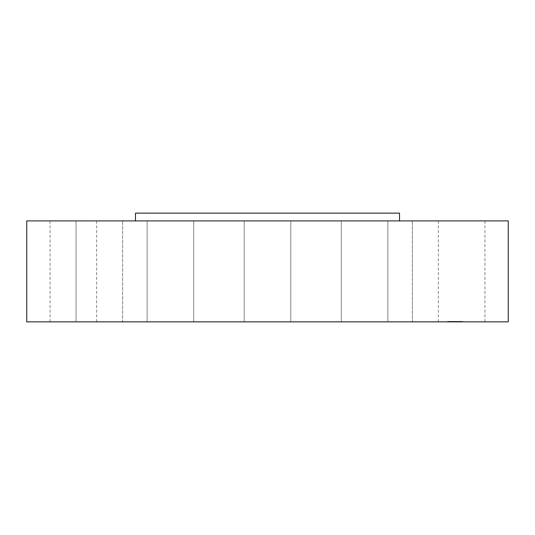 <?xml version="1.0" encoding="UTF-8"?>
<svg xmlns="http://www.w3.org/2000/svg" width="535" height="535" viewBox="0 0 535 535"><rect width="100%" height="100%" fill="white"/><g stroke="black" fill="none" stroke-linecap="round" stroke-linejoin="round"><path stroke-width="0.4" stroke-dasharray="2.67 2.01" d="M441.208 321.863L484.951 321.863L441.208 321.863M441.208 220.901L484.951 220.901L441.208 220.901M508.25 220.901L26.75 220.901M508.25 321.863L26.75 321.863M399.525 213.137L135.475 213.137M204.203 220.901L399.525 220.901L204.203 220.901M423.519 220.901L458.943 220.901L423.519 220.901M364.027 220.901L387.875 220.901L364.027 220.901M278.668 220.901L244.201 220.901L278.668 220.901M190.32 220.901L147.125 220.901L190.32 220.901M122.649 220.901L76.057 220.901L122.655 220.901L122.655 321.863L76.057 321.863L122.655 321.863L76.057 321.863L122.649 321.863L122.655 220.901M93.792 220.901L50.049 220.901L93.792 220.901M170.973 220.901L147.125 220.901L170.973 220.901M344.68 220.901L387.875 220.901L344.68 220.901M412.351 220.901L458.943 220.901L412.351 220.901L412.345 321.863L458.943 321.863L412.345 321.863L412.345 220.901M364.027 321.863L387.875 321.863L364.027 321.863M170.973 321.863L147.125 321.863L170.973 321.863M278.668 321.863L244.201 321.863L278.668 321.863M190.32 321.863L147.125 321.863L190.32 321.863M344.68 321.863L387.875 321.863L344.68 321.863M93.792 321.863L50.049 321.863L93.792 321.863M453.045 321.863L462.728 321.863L447.347 321.863L461.096 321.863L448.979 321.863L457.713 321.863L452.597 321.863L456.877 321.863L453.038 321.863L453.038 321.395L462.728 321.395L453.045 321.395L453.038 321.863M453.687 321.863L457.927 321.863L453.553 321.863L453.687 321.395M451.834 321.863L452.73 321.863L451.834 321.863L451.834 321.395L452.737 321.395L451.834 321.395M452.095 321.863L453.112 321.863L451.928 321.863L452.115 321.395L453.112 321.395L451.928 321.395L452.095 321.863M454.79 321.863L453.366 321.863L454.79 321.863L454.79 321.395L454.797 321.863L454.79 321.395M454.703 321.863L457.151 321.863L454.462 321.863L454.717 321.395L457.151 321.395L454.462 321.395L454.717 321.863L454.703 321.395M448.276 321.863L448.865 321.863L448.276 321.863M453.138 321.863L453.727 321.863L453.138 321.863M448.965 321.863L449.554 321.863L448.618 321.863L448.979 321.395L461.096 321.395L448.965 321.395M461.558 321.863L462.14 321.863L461.558 321.863M458.355 321.863L458.943 321.863L458.355 321.863M456.937 321.863L456.348 321.863L456.937 321.863M451.721 321.863L451.132 321.863L451.721 321.863M461.11 321.863L460.521 321.863L461.458 321.863L461.096 321.395L461.458 321.395L460.521 321.395L461.11 321.395M454.897 321.395L454.897 321.863M454.957 321.395L454.951 321.863L454.937 321.395M455.031 321.395L455.031 321.863M455.124 321.395L455.124 321.863M455.225 321.395L455.225 321.863M454.977 321.395L454.997 321.863L454.977 321.395M452.737 321.863L452.737 321.395M454.409 321.863L454.422 321.395M454.442 321.863L454.442 321.395L454.462 321.863M454.489 321.863L454.489 321.395M454.536 321.863L454.549 321.395M454.589 321.863L454.589 321.395L454.569 321.863M454.65 321.863L454.65 321.395L454.636 321.863M454.864 321.863L454.85 321.395M455.038 321.863L455.038 321.395L455.064 321.863M455.084 321.863L455.098 321.395M454.924 321.863L454.917 321.395M454.737 321.863L454.737 321.395L454.763 321.863M454.696 321.863L454.696 321.395L454.683 321.863M454.83 321.863L454.81 321.395M455.171 321.863L455.171 321.395L455.178 321.863M455.138 321.863L455.138 321.395M456.315 321.863L456.315 321.395M456.877 321.863L456.877 321.395M456.449 321.863L456.449 321.395M456.141 321.863L456.141 321.395L456.154 321.863M454.503 321.863L454.503 321.395L454.523 321.863M454.309 321.863L454.309 321.395M453.339 321.863L453.339 321.395L453.346 321.863M454.028 321.863L454.001 321.395L454.028 321.863M454.155 321.863L454.141 321.395L454.155 321.863M452.904 321.863L452.904 321.395L452.911 321.863M452.877 321.863L452.877 321.395M452.851 321.863L452.837 321.395M452.811 321.863L452.811 321.395L452.804 321.863M452.777 321.863L452.777 321.395L453.727 321.395L452.791 321.395L452.791 321.863L452.77 321.395L452.784 321.863M452.717 321.863L452.71 321.395M452.67 321.863L452.67 321.395M452.643 321.863L452.637 321.395L452.643 321.863M452.623 321.863L452.61 321.395M454.182 321.863L454.182 321.395M454.235 321.863L454.235 321.395M452.55 321.863L452.556 321.395M452.523 321.863L452.523 321.395M452.49 321.863L452.47 321.395M452.563 321.863L452.563 321.395L452.583 321.863M452.951 321.863L452.951 321.395L452.944 321.863M452.449 321.863L452.449 321.395M452.363 321.863L452.363 321.395M452.289 321.863L452.289 321.395L452.289 321.863M452.209 321.863L452.209 321.395L452.222 321.863M452.162 321.863L452.162 321.395L452.169 321.863M452.068 321.863L452.068 321.395L451.132 321.395L452.068 321.395L452.068 321.863M454.101 321.395L454.101 321.863M453.887 321.863L453.887 321.395L453.894 321.863M453.981 321.863L453.981 321.395L453.988 321.863M454.075 321.863L454.075 321.395L454.081 321.863M454.349 321.863L454.349 321.395L454.335 321.863M454.61 321.863L454.61 321.395L454.623 321.863M454.289 321.863L454.268 321.395M454.055 321.863L454.055 321.395L454.041 321.863M453.947 321.863L453.947 321.395L453.961 321.863M453.914 321.863L453.927 321.395M453.854 321.863L453.861 321.395M453.827 321.863L453.82 321.395M453.794 321.863L453.767 321.395L453.794 321.863M453.754 321.863L453.754 321.395L453.74 321.863M454.215 321.863L454.215 321.395L454.208 321.863M454.382 321.863L454.382 321.395M457.211 321.863L457.211 321.395M457.713 321.863L457.713 321.395M457.318 321.863L457.318 321.395M457.064 321.863L457.064 321.395L457.057 321.863M453.54 321.863L453.56 321.395M453.519 321.863L453.499 321.395L453.519 321.863M453.479 321.863L453.473 321.395L453.479 321.863M453.446 321.863L453.446 321.395M453.419 321.863L453.406 321.395M453.566 321.863L453.566 321.395L453.586 321.863M453.606 321.863L453.606 321.395L453.627 321.863M453.653 321.863L453.653 321.395L453.66 321.863M453.707 321.863L453.7 321.395M453.366 321.863L453.366 321.395M452.964 321.863L452.964 321.395L452.978 321.863M453.011 321.863L453.011 321.395L453.018 321.863M453.085 321.863L453.085 321.395L453.085 321.863M453.172 321.863L453.172 321.395M453.265 321.863L453.265 321.395M453.305 321.863L453.305 321.395M453.205 321.863L453.205 321.395M453.118 321.863L453.118 321.395L453.112 321.863M451.928 321.863L451.928 321.395L451.955 321.863M451.961 321.863L451.961 321.395M452.048 321.863L452.048 321.395M452.409 321.863L452.409 321.395M452.349 321.863L452.349 321.395M457.438 321.863L457.438 321.395M457.853 321.863L457.853 321.395M457.927 321.863L457.927 321.395M457.478 321.863L457.478 321.395M457.01 321.863L457.01 321.395M456.609 321.863L456.609 321.395M457.084 321.863L457.084 321.395M457.151 321.863L457.151 321.395M456.649 321.863L456.649 321.395M456.094 321.863L456.094 321.395M448.517 321.395L447.935 321.395L448.517 321.395M461.799 321.395L461.21 321.395L461.799 321.395M458.595 321.395L458.007 321.395L458.595 321.395M456.696 321.395L457.285 321.395L456.696 321.395M452.015 321.863L452.015 321.395M451.894 321.863L451.894 321.395M484.951 321.863L484.951 220.901M438.352 321.863L438.352 220.901M76.057 321.863L76.057 220.901L76.057 321.863M387.875 321.863L387.875 220.901L387.875 321.863M341.276 321.863L341.276 220.901L341.276 321.863M147.125 321.863L147.125 220.901L147.125 321.863M193.724 321.863L193.724 220.901L193.724 321.863M290.799 321.863L290.799 220.901L290.799 321.863M244.201 321.863L244.201 220.901L244.201 321.863M458.943 321.863L458.943 321.395M50.049 321.863L50.049 220.901M96.648 321.863L96.648 220.901M447.347 321.395L447.347 321.863M462.728 321.395L462.728 321.863M448.865 321.395L448.865 321.863M447.935 321.395L447.935 321.863M449.554 321.395L449.554 321.863M448.618 321.395L448.618 321.863M462.14 321.395L462.14 321.863M461.21 321.395L461.21 321.863M458.007 321.395L458.007 321.863M456.348 321.395L456.348 321.863M457.285 321.395L457.285 321.863M451.132 321.395L451.132 321.863M460.521 321.395L460.521 321.863M461.458 321.395L461.458 321.863"/><path stroke-width="0.8" d="M26.75 220.901L508.25 220.901L508.25 321.863L26.75 321.863L26.75 220.901M135.475 220.901L135.475 213.137L399.525 213.137L399.525 220.901"/></g></svg>
